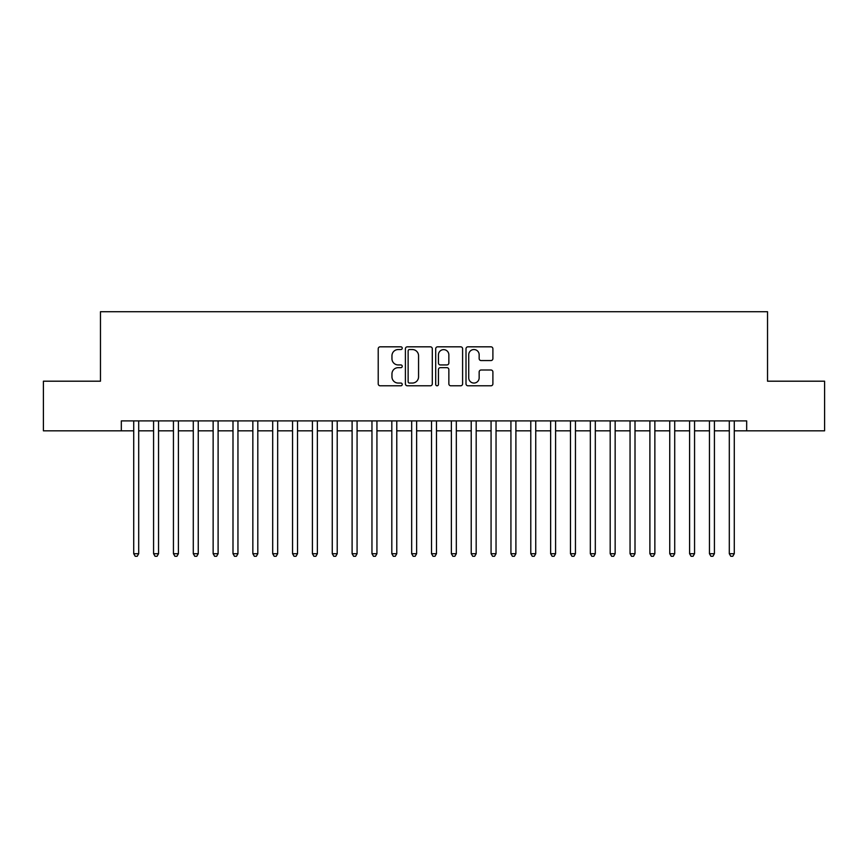 <?xml version="1.0" encoding="UTF-8"?>
<svg xmlns="http://www.w3.org/2000/svg" width="868" height="868" viewBox="0 0 868 868"><rect width="100%" height="100%" fill="white"/><g stroke="black" fill="none" stroke-linecap="round" stroke-linejoin="round"><path stroke-width="1.3" d="M402.242 348.176A1.367 1.367 0 0 0 400.875 346.82L380.173 346.82A1.953 1.953 0 0 0 378.22 348.762L378.22 383.84A1.953 1.953 0 0 0 380.173 385.793L400.875 385.793A1.367 1.367 0 0 0 402.242 384.426A1.367 1.367 0 0 0 400.875 383.059L398.195 383.059A6.239 6.239 0 0 1 391.956 376.82L391.956 373.902A6.239 6.239 0 0 1 398.195 367.663L400.875 367.663A1.367 1.367 0 0 0 402.242 366.307A1.367 1.367 0 0 0 400.875 364.94L398.195 364.94A6.239 6.239 0 0 1 391.956 358.701L391.956 355.782A6.239 6.239 0 0 1 398.195 349.544L400.875 349.544A1.367 1.367 0 0 0 402.242 348.176M490.952 360.556A1.953 1.953 0 0 0 492.894 358.603L492.894 348.762A1.953 1.953 0 0 0 490.952 346.82L467.961 346.82A1.953 1.953 0 0 0 466.007 348.762L466.007 383.84A1.953 1.953 0 0 0 467.961 385.793L490.952 385.793A1.953 1.953 0 0 0 492.894 383.84L492.894 371.949A1.953 1.953 0 0 0 490.952 370.007L481.111 370.007A1.953 1.953 0 0 0 479.158 371.949L479.158 377.851A5.208 5.208 0 0 1 473.95 383.059A5.208 5.208 0 0 1 468.731 377.851L468.731 354.752A5.208 5.208 0 0 1 473.95 349.544A5.208 5.208 0 0 1 479.158 354.752L479.158 358.603A1.953 1.953 0 0 0 481.111 360.556L490.952 360.556M121.325 430.821L43.4 430.821L43.4 381.193L100.471 381.193L100.471 311.71L767.529 311.71L767.529 381.193L824.6 381.193L824.6 430.821L746.675 430.821L746.675 420.893L121.325 420.893L121.325 430.821L133.726 430.821M432.297 348.762A1.953 1.953 0 0 0 430.344 346.82L407.352 346.82A1.953 1.953 0 0 0 405.399 348.762L405.399 383.84A1.953 1.953 0 0 0 407.352 385.793L430.344 385.793A1.953 1.953 0 0 0 432.297 383.84L432.297 348.762M437.656 346.82L460.648 346.82A1.953 1.953 0 0 1 462.601 348.762L462.601 383.84A1.953 1.953 0 0 1 460.648 385.793L450.807 385.793A1.953 1.953 0 0 1 448.854 383.84L448.854 369.616A1.953 1.953 0 0 0 446.911 367.663L440.38 367.663A1.953 1.953 0 0 0 438.438 369.616L438.438 384.426A1.367 1.367 0 0 1 437.071 385.793A1.367 1.367 0 0 1 435.703 384.426L435.703 348.762A1.953 1.953 0 0 1 437.656 346.82M138.696 430.821L153.582 430.821M158.54 430.821L173.437 430.821M178.396 430.821L193.282 430.821M198.251 430.821L213.137 430.821M218.107 430.821L232.993 430.821M237.951 430.821L252.848 430.821M257.807 430.821L272.693 430.821M277.662 430.821L292.549 430.821M297.518 430.821L312.404 430.821M317.363 430.821L332.26 430.821M337.218 430.821L352.104 430.821M357.074 430.821L371.96 430.821M376.929 430.821L391.815 430.821M396.774 430.821L411.671 430.821M416.629 430.821L431.515 430.821M436.485 430.821L451.371 430.821M456.329 430.821L471.226 430.821M476.185 430.821L491.071 430.821M496.04 430.821L510.926 430.821M515.896 430.821L530.782 430.821M535.74 430.821L550.637 430.821M555.596 430.821L570.482 430.821M575.451 430.821L590.338 430.821M595.307 430.821L610.193 430.821M615.152 430.821L630.049 430.821M635.007 430.821L649.893 430.821M654.863 430.821L669.749 430.821M674.718 430.821L689.604 430.821M694.563 430.821L709.46 430.821M714.418 430.821L729.304 430.821M734.274 430.821L746.675 430.821M409.501 349.544A1.367 1.367 0 0 0 408.134 350.911L408.134 381.692A1.367 1.367 0 0 0 409.501 383.059L412.322 383.059A6.239 6.239 0 0 0 418.56 376.82L418.56 355.782A6.239 6.239 0 0 0 412.322 349.544L409.501 349.544M448.854 354.849A5.208 5.208 0 0 0 443.646 349.641A5.208 5.208 0 0 0 438.438 354.849L438.438 362.987A1.953 1.953 0 0 0 440.38 364.94L446.911 364.94A1.953 1.953 0 0 0 448.854 362.987L448.854 354.849M138.696 420.893L138.696 553.708L133.726 553.708L133.726 420.893M138.696 553.708L137.198 556.29L135.224 556.29L133.726 553.708M158.54 420.893L158.54 553.708L153.582 553.708L153.582 420.893M158.54 553.708L157.054 556.29L155.068 556.29L153.582 553.708M178.396 420.893L178.396 553.708L173.437 553.708L173.437 420.893M178.396 553.708L176.909 556.29L174.924 556.29L173.437 553.708M198.251 420.893L198.251 553.708L193.282 553.708L193.282 420.893M198.251 553.708L196.765 556.29L194.779 556.29L193.282 553.708M218.107 420.893L218.107 553.708L213.137 553.708L213.137 420.893M218.107 553.708L216.609 556.29L214.624 556.29L213.137 553.708M237.951 420.893L237.951 553.708L232.993 553.708L232.993 420.893M237.951 553.708L236.465 556.29L234.479 556.29L232.993 553.708M257.807 420.893L257.807 553.708L252.848 553.708L252.848 420.893M257.807 553.708L256.32 556.29L254.335 556.29L252.848 553.708M277.662 420.893L277.662 553.708L272.693 553.708L272.693 420.893M277.662 553.708L276.176 556.29L274.19 556.29L272.693 553.708M297.518 420.893L297.518 553.708L292.549 553.708L292.549 420.893M297.518 553.708L296.021 556.29L294.035 556.29L292.549 553.708M317.363 420.893L317.363 553.708L312.404 553.708L312.404 420.893M317.363 553.708L315.876 556.29L313.89 556.29L312.404 553.708M337.218 420.893L337.218 553.708L332.26 553.708L332.26 420.893M337.218 553.708L335.732 556.29L333.746 556.29L332.26 553.708M357.074 420.893L357.074 553.708L352.104 553.708L352.104 420.893M357.074 553.708L355.587 556.29L353.601 556.29L352.104 553.708M376.929 420.893L376.929 553.708L371.96 553.708L371.96 420.893M376.929 553.708L375.432 556.29L373.446 556.29L371.96 553.708M396.774 420.893L396.774 553.708L391.815 553.708L391.815 420.893M396.774 553.708L395.287 556.29L393.302 556.29L391.815 553.708M416.629 420.893L416.629 553.708L411.671 553.708L411.671 420.893M416.629 553.708L415.143 556.29L413.157 556.29L411.671 553.708M436.485 420.893L436.485 553.708L431.515 553.708L431.515 420.893M436.485 553.708L434.987 556.29L433.013 556.29L431.515 553.708M456.329 420.893L456.329 553.708L451.371 553.708L451.371 420.893M456.329 553.708L454.843 556.29L452.857 556.29L451.371 553.708M476.185 420.893L476.185 553.708L471.226 553.708L471.226 420.893M476.185 553.708L474.698 556.29L472.713 556.29L471.226 553.708M496.04 420.893L496.04 553.708L491.071 553.708L491.071 420.893M496.04 553.708L494.554 556.29L492.568 556.29L491.071 553.708M515.896 420.893L515.896 553.708L510.926 553.708L510.926 420.893M515.896 553.708L514.399 556.29L512.413 556.29L510.926 553.708M535.74 420.893L535.74 553.708L530.782 553.708L530.782 420.893M535.74 553.708L534.254 556.29L532.268 556.29L530.782 553.708M555.596 420.893L555.596 553.708L550.637 553.708L550.637 420.893M555.596 553.708L554.11 556.29L552.124 556.29L550.637 553.708M575.451 420.893L575.451 553.708L570.482 553.708L570.482 420.893M575.451 553.708L573.965 556.29L571.979 556.29L570.482 553.708M595.307 420.893L595.307 553.708L590.338 553.708L590.338 420.893M595.307 553.708L593.81 556.29L591.824 556.29L590.338 553.708M615.152 420.893L615.152 553.708L610.193 553.708L610.193 420.893M615.152 553.708L613.665 556.29L611.68 556.29L610.193 553.708M635.007 420.893L635.007 553.708L630.049 553.708L630.049 420.893M635.007 553.708L633.521 556.29L631.535 556.29L630.049 553.708M654.863 420.893L654.863 553.708L649.893 553.708L649.893 420.893M654.863 553.708L653.376 556.29L651.391 556.29L649.893 553.708M674.718 420.893L674.718 553.708L669.749 553.708L669.749 420.893M674.718 553.708L673.221 556.29L671.235 556.29L669.749 553.708M694.563 420.893L694.563 553.708L689.604 553.708L689.604 420.893M694.563 553.708L693.076 556.29L691.091 556.29L689.604 553.708M714.418 420.893L714.418 553.708L709.46 553.708L709.46 420.893M714.418 553.708L712.932 556.29L710.946 556.29L709.46 553.708M734.274 420.893L734.274 553.708L729.304 553.708L729.304 420.893M734.274 553.708L732.776 556.29L730.802 556.29L729.304 553.708"/></g></svg>
